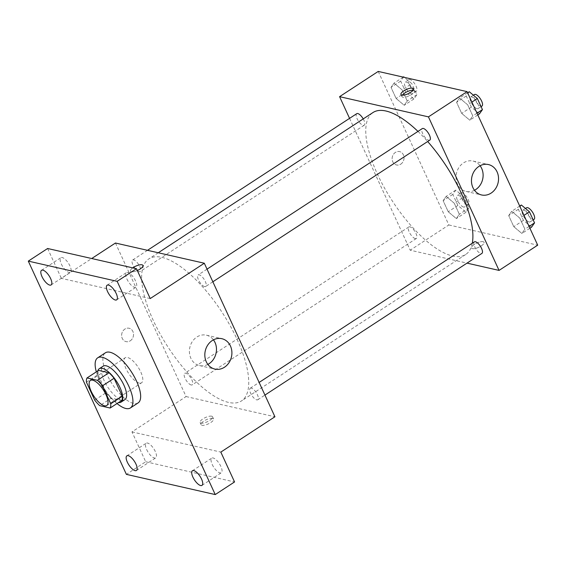 <?xml version="1.0" encoding="UTF-8"?>
<svg xmlns="http://www.w3.org/2000/svg" width="566" height="566" viewBox="0 0 566 566"><rect width="100%" height="100%" fill="white"/><g stroke="black" fill="none" stroke-linecap="round" stroke-linejoin="round"><path stroke-width="0.42" stroke-dasharray="2.83 2.12" d="M139.243 383.069A14.964 5.667 56.9 0 1 127.18 370.999A14.964 5.667 56.9 0 1 125.178 357.747A14.964 5.667 56.9 0 1 138.111 367.178A14.964 5.667 56.9 0 1 141.542 382.807A14.964 5.667 56.9 0 1 139.243 383.069M86.435 382.184L98.024 374.614L106.281 392.571L94.692 400.141M121.747 400.459L111.353 398.096L99.765 405.666M111.353 398.096A19.308 7.316 56.9 0 1 106.281 392.571M98.024 374.614A19.308 7.316 56.9 0 1 98.604 370.376M97.826 370.886A19.951 7.563 -123.1 0 0 100.302 383.175A19.951 7.563 -123.1 0 0 118.513 402.567M124.945 399.596A19.951 7.563 56.9 0 1 121.888 399.957A19.951 7.563 56.9 0 1 104.165 380.649A19.951 7.563 56.9 0 1 103.132 366.188M117.028 403.537A29.92 11.341 56.9 0 1 96.34 371.855M138.132 402.9A29.92 11.341 56.9 0 1 133.541 403.438A29.92 11.341 56.9 0 1 109.401 379.291A29.92 11.341 56.9 0 1 105.41 352.795M115.45 243.026L186.072 396.561L131.97 431.893L145.703 461.75L126.381 474.365M47.622 248.502L61.354 278.359L91.713 258.528M130.272 340.803A6.856 5.908 102.8 0 0 133.505 333.784A6.856 5.908 102.8 0 0 129.098 328.252A6.856 5.908 102.8 0 0 121.817 333.629A6.856 5.908 102.8 0 0 126.055 341.623A6.856 5.908 102.8 0 0 130.272 340.803A6.856 5.908 102.8 0 0 133.505 333.784A6.856 5.908 102.8 0 0 129.098 328.252A6.856 5.908 102.8 0 0 121.817 333.629A6.856 5.908 102.8 0 0 126.055 341.623A6.856 5.908 102.8 0 0 130.279 340.803M146.651 449.553A8.738 3.311 -123.1 0 0 155.756 457.852A8.738 3.311 -123.1 0 0 155.303 451.519A8.738 3.311 -123.1 0 0 146.198 443.22A8.738 3.311 -123.1 0 0 146.651 449.553M212.208 464.46A8.738 3.311 -123.1 0 0 221.313 472.759A8.738 3.311 -123.1 0 0 220.86 466.426A8.738 3.311 -123.1 0 0 211.755 458.127A8.738 3.311 -123.1 0 0 212.208 464.46M131.97 431.893L220.825 452.1M145.703 461.75L234.557 481.956M126.876 278.939A8.738 3.311 -123.1 0 0 135.981 287.238A8.738 3.311 -123.1 0 0 135.529 280.906A8.738 3.311 -123.1 0 0 126.423 272.607A8.738 3.311 -123.1 0 0 126.876 278.939M61.319 264.032A8.738 3.311 -123.1 0 0 70.425 272.331A8.738 3.311 -123.1 0 0 69.972 265.999A8.738 3.311 -123.1 0 0 60.866 257.7A8.738 3.311 -123.1 0 0 61.319 264.032M150.209 298.565L61.354 278.359M228.537 402.405A84.787 32.128 56.9 0 1 160.15 333.982A84.787 32.128 56.9 0 1 148.83 258.91A84.787 32.128 56.9 0 1 222.091 312.333A84.787 32.128 56.9 0 1 241.548 400.884A84.787 32.128 56.9 0 1 228.537 402.405M186.072 396.561L274.927 416.774M204.623 286.601A6.884 2.611 56.9 0 1 199.076 281.047A6.884 2.611 56.9 0 1 198.157 274.956A6.884 2.611 56.9 0 1 204.1 279.293A6.884 2.611 56.9 0 1 205.677 286.481A6.884 2.611 56.9 0 1 204.623 286.601M191.174 384.972A6.884 2.611 56.9 0 1 185.62 379.411A6.884 2.611 56.9 0 1 184.7 373.319A6.884 2.611 56.9 0 1 190.65 377.656A6.884 2.611 56.9 0 1 192.228 384.845A6.884 2.611 56.9 0 1 191.174 384.972M139.066 271.694A6.884 2.611 56.9 0 1 133.519 266.14A6.884 2.611 56.9 0 1 132.6 260.042A6.884 2.611 56.9 0 1 138.543 264.379A6.884 2.611 56.9 0 1 140.127 271.567A6.884 2.611 56.9 0 1 139.066 271.694M251.311 388.106A6.884 2.611 -123.1 0 0 250.257 388.226A6.884 2.611 -123.1 0 0 251.835 395.422A6.884 2.611 -123.1 0 0 257.785 399.752A6.884 2.611 -123.1 0 0 256.865 393.66A6.884 2.611 -123.1 0 0 251.311 388.106M142.929 265.412L142.929 265.412A6.856 2.314 155.3 0 1 138.925 269.749A6.856 2.314 155.3 0 1 131.383 271.744A6.856 2.314 155.3 0 1 130.463 271.135A6.856 2.314 155.3 0 1 132.762 267.867A6.856 2.314 155.3 0 0 130.463 271.142L130.463 271.135A6.856 2.314 155.3 0 0 131.383 271.744A6.856 2.314 155.3 0 0 137.312 270.534M212.625 418.338A6.856 2.314 -24.7 0 0 205.083 420.34A6.856 2.314 -24.7 0 0 201.086 424.677A6.856 2.314 -24.7 0 0 208.281 423.913A6.856 2.314 -24.7 0 0 213.545 418.946A6.856 2.314 -24.7 0 0 212.625 418.338M211.642 416.187A6.856 2.314 -24.7 0 0 204.1 418.189A6.856 2.314 -24.7 0 0 200.095 422.526A6.856 2.314 -24.7 0 0 207.29 421.762A6.856 2.314 -24.7 0 0 212.554 416.795A6.856 2.314 -24.7 0 0 211.642 416.187M207.864 364.412A15.586 13.428 -77.2 0 1 199.487 365.572A15.586 13.428 -77.2 0 1 189.851 347.397A15.586 13.428 -77.2 0 1 206.399 335.178A15.586 13.428 -77.2 0 1 213.446 339.848M472.292 243.231A84.787 32.128 56.9 0 1 465.677 254.523A84.787 32.128 56.9 0 1 452.666 256.037A84.787 32.128 56.9 0 1 384.279 187.615A84.787 32.128 56.9 0 1 372.959 112.549M417.97 131.404A84.787 32.128 56.9 0 1 427.663 141.514M474.386 241.866A6.884 2.611 -123.1 0 0 475.964 249.054A6.884 2.611 -123.1 0 0 481.914 253.391M363.223 118.91A6.884 2.611 56.9 0 1 364.256 125.206A6.884 2.611 56.9 0 1 363.195 125.327A6.884 2.611 56.9 0 1 357.648 119.773A6.884 2.611 56.9 0 1 356.729 113.681M415.303 238.604A6.884 2.611 56.9 0 1 409.749 233.05A6.884 2.611 56.9 0 1 408.829 226.952A6.884 2.611 56.9 0 1 414.779 231.289A6.884 2.611 56.9 0 1 416.357 238.477A6.884 2.611 56.9 0 1 415.303 238.604M429.813 140.113A6.884 2.611 56.9 0 1 428.752 140.234A6.884 2.611 56.9 0 1 423.205 134.68A6.884 2.611 56.9 0 1 422.286 128.588M349.562 118.358L410.201 250.2L467.014 263.119M378.222 71.429L448.845 224.964L410.201 250.2M400.778 164.154A6.856 5.908 102.8 0 0 404.004 157.136A6.856 5.908 102.8 0 0 399.596 151.603A6.856 5.908 102.8 0 0 392.316 156.98A6.856 5.908 102.8 0 0 396.554 164.975A6.856 5.908 102.8 0 0 400.778 164.154A6.856 5.908 102.8 0 0 404.004 157.136A6.856 5.908 102.8 0 0 399.603 151.603A6.856 5.908 102.8 0 0 392.316 156.98A6.856 5.908 102.8 0 0 396.561 164.975A6.856 5.908 102.8 0 0 400.778 164.154M467.693 104.837L459.592 98.031L456.585 102.312L461.686 113.391L469.787 120.197L472.794 115.917L467.693 104.837L459.592 98.031L456.585 102.312L461.686 113.391L469.787 120.197L472.794 115.917L467.693 104.837L471.895 102.099M454.243 203.208L446.142 196.402L443.136 200.675L448.23 211.762L456.33 218.561L459.337 214.288L454.243 203.208L446.142 196.402L443.136 200.675L448.23 211.762L456.33 218.561L459.337 214.288L454.243 203.208L463.901 196.897L455.8 190.091L452.793 194.371L457.894 205.451L465.995 212.257L468.995 207.977L463.901 196.897M448.845 224.964L537.7 245.17M402.143 89.93L394.035 83.124L391.035 87.405L396.129 98.484L404.23 105.283L407.237 101.01L402.143 89.93L394.035 83.124L391.035 87.405L396.129 98.484L404.23 105.283L407.237 101.01L402.143 89.93L411.8 83.619L404.357 77.372M519.793 218.115L511.692 211.309L508.692 215.589L513.787 226.669L521.887 233.475L524.894 229.195L519.793 218.115L511.692 211.309L508.692 215.589L513.787 226.669L521.887 233.475L524.894 229.195L519.793 218.115L523.996 215.37M483.131 241.689A6.856 2.314 -24.7 0 0 475.589 243.691A6.856 2.314 -24.7 0 0 471.584 248.028A6.856 2.314 -24.7 0 0 478.779 247.264A6.856 2.314 -24.7 0 0 484.043 242.298A6.856 2.314 -24.7 0 0 483.131 241.689A6.856 2.314 -24.7 0 0 475.589 243.691A6.856 2.314 -24.7 0 0 471.584 248.021A6.856 2.314 -24.7 0 0 478.779 247.264A6.856 2.314 -24.7 0 0 484.043 242.29A6.856 2.314 -24.7 0 0 483.123 241.689M413.046 90.235A6.856 2.314 155.3 0 1 414.418 90.907A6.856 2.314 155.3 0 1 410.414 95.244A6.856 2.314 155.3 0 1 402.872 97.246A6.856 2.314 155.3 0 1 401.952 96.637A6.856 2.314 155.3 0 1 402.334 95.159M474.499 190.289A15.586 13.428 -77.2 0 1 466.122 191.45A15.586 13.428 -77.2 0 1 456.486 173.274A15.586 13.428 -77.2 0 1 473.035 161.055A15.586 13.428 -77.2 0 1 480.081 165.725M521.357 205.005L518.35 209.279L523.444 220.358L531.552 227.164M529.16 221.971A6.884 2.611 56.9 0 1 523.607 216.417A6.884 2.611 56.9 0 1 522.687 210.319A6.884 2.611 56.9 0 1 528.637 214.655A6.884 2.611 56.9 0 1 530.215 221.844A6.884 2.611 56.9 0 1 529.16 221.971M519.715 206.074L511.692 211.309M518.35 209.279L508.692 215.589M523.444 220.358L513.787 226.669M529.91 228.232L521.887 233.475M529.09 226.457L524.894 229.195M534.078 219.318A6.884 2.611 56.9 0 1 533.023 219.445A6.884 2.611 56.9 0 1 527.47 213.891A6.884 2.611 56.9 0 1 526.55 207.8M469.256 91.727L466.25 96.001L471.344 107.08L479.444 113.886M477.06 108.693A6.884 2.611 56.9 0 1 471.506 103.139A6.884 2.611 56.9 0 1 470.587 97.041A6.884 2.611 56.9 0 1 476.537 101.378A6.884 2.611 56.9 0 1 478.114 108.566A6.884 2.611 56.9 0 1 477.06 108.693M467.615 92.796L459.592 98.031M466.25 96.001L456.585 102.312M471.344 107.08L461.686 113.391M477.81 114.955L469.787 120.197M476.989 113.179L472.794 115.917M481.977 106.047A6.884 2.611 56.9 0 1 480.923 106.167A6.884 2.611 56.9 0 1 475.369 100.614A6.884 2.611 56.9 0 1 474.45 94.522M463.604 207.057A6.884 2.611 56.9 0 1 458.05 201.503A6.884 2.611 56.9 0 1 457.13 195.411A6.884 2.611 56.9 0 1 463.08 199.748A6.884 2.611 56.9 0 1 464.658 206.937A6.884 2.611 56.9 0 1 463.604 207.057M455.8 190.091L446.142 196.402M452.793 194.371L443.136 200.675M457.894 205.451L448.23 211.762M465.995 212.257L456.33 218.561M468.995 207.977L459.337 214.288M467.466 204.538A6.884 2.611 56.9 0 1 461.92 198.984A6.884 2.611 56.9 0 1 461 192.886A6.884 2.611 56.9 0 1 466.943 197.223A6.884 2.611 56.9 0 1 468.521 204.411A6.884 2.611 56.9 0 1 467.466 204.538M403.7 76.813L400.693 81.094L405.787 92.173L413.895 98.979L416.894 94.699L411.8 83.619M411.503 93.779A6.884 2.611 56.9 0 1 405.949 88.225A6.884 2.611 56.9 0 1 405.03 82.134A6.884 2.611 56.9 0 1 410.98 86.471A6.884 2.611 56.9 0 1 412.557 93.659A6.884 2.611 56.9 0 1 411.503 93.779M403.24 77.118L394.035 83.124M400.693 81.094L391.035 87.405M405.787 92.173L396.129 98.484M413.895 98.979L404.23 105.283M416.894 94.699L407.237 101.01M415.366 91.26A6.884 2.611 56.9 0 1 409.812 85.707A6.884 2.611 56.9 0 1 408.9 79.608A6.884 2.611 56.9 0 1 414.843 83.945A6.884 2.611 56.9 0 1 416.42 91.133A6.884 2.611 56.9 0 1 415.366 91.26M106.762 405.518L141.542 382.807M90.404 380.458L125.178 357.747M51.103 284.946L70.425 272.331M41.544 270.315L60.866 257.7M136.434 470.473L155.756 457.852M126.876 455.835L146.198 443.22M201.991 485.38L221.313 472.759M192.433 470.749L211.755 458.127M116.66 299.853L135.981 287.238M107.101 285.222L126.423 272.607M200.095 422.526L201.086 424.677M212.554 416.795L213.545 418.946M199.487 365.572L214.91 369.082M206.399 335.178L221.822 338.687M158.254 252.761L148.83 258.91M465.677 254.523L241.548 400.884M257.785 399.752L264.945 395.075M250.257 388.226L259.136 382.432M147.5 250.314L132.6 260.042M364.256 125.206L140.127 271.567M408.829 226.952L184.7 373.319M416.357 238.477L192.228 384.845M207.029 269.154L198.157 274.956M212.844 281.797L205.677 286.481M414.418 90.907L413.428 88.756M401.952 96.637L400.969 94.487M466.122 191.45L481.546 194.959M473.035 161.055L488.458 164.565M525.503 208.486L522.687 210.319M533.186 219.905L530.215 221.844M473.402 95.208L470.587 97.041M481.079 106.627L478.114 108.566M461 192.886L457.13 195.411M468.521 204.411L464.658 206.937M408.9 79.608L405.03 82.134M416.42 91.133L412.557 93.659"/><path stroke-width="0.85" d="M104.469 405.78A14.964 5.667 56.9 0 1 92.4 393.71A14.964 5.667 56.9 0 1 90.404 380.458A14.964 5.667 56.9 0 1 103.33 389.889A14.964 5.667 56.9 0 1 106.762 405.518A14.964 5.667 56.9 0 1 104.469 405.78M110.731 403.791L102.474 385.835A19.308 7.316 56.9 0 0 97.402 380.31L87.015 377.947A19.308 7.316 56.9 0 0 86.435 382.184L94.692 400.141A19.308 7.316 56.9 0 0 99.765 405.666L110.151 408.029A19.308 7.316 56.9 0 0 110.731 403.791L122.327 396.221L114.07 378.265L102.474 385.835M122.327 396.221A19.308 7.316 56.9 0 1 121.747 400.459L110.151 408.029M114.07 378.265A19.308 7.316 56.9 0 0 108.997 372.739L98.604 370.376L87.015 377.947M118.513 402.567A19.951 7.563 -123.1 0 0 121.082 402.122A19.951 7.563 -123.1 0 0 116.504 381.286A19.951 7.563 -123.1 0 0 99.269 368.714A19.951 7.563 -123.1 0 0 97.826 370.886M99.269 368.714L103.132 366.188A19.951 7.563 56.9 0 1 120.367 378.76A19.951 7.563 56.9 0 1 124.945 399.596L121.082 402.122M108.997 372.739L97.402 380.31M96.34 371.855A29.92 11.341 56.9 0 1 97.677 357.839A29.92 11.341 56.9 0 1 123.537 376.694A29.92 11.341 56.9 0 1 130.399 407.952A29.92 11.341 56.9 0 1 125.808 408.482A29.92 11.341 56.9 0 1 117.028 403.537M97.677 357.839L105.41 352.795A29.92 11.341 56.9 0 1 131.262 371.65A29.92 11.341 56.9 0 1 138.132 402.9L130.399 407.952M116.207 293.521A8.738 3.311 56.9 0 1 116.66 299.853A8.738 3.311 56.9 0 1 109.111 294.348A8.738 3.311 56.9 0 1 107.101 285.222A8.738 3.311 56.9 0 1 116.207 293.521M201.538 479.048A8.738 3.311 56.9 0 1 201.991 485.38A8.738 3.311 56.9 0 1 194.442 479.876A8.738 3.311 56.9 0 1 192.433 470.749A8.738 3.311 56.9 0 1 201.538 479.048M135.981 464.141A8.738 3.311 56.9 0 1 136.434 470.473A8.738 3.311 56.9 0 1 128.885 464.962A8.738 3.311 56.9 0 1 126.876 455.835A8.738 3.311 56.9 0 1 135.981 464.141M50.65 278.613A8.738 3.311 56.9 0 1 51.103 284.946A8.738 3.311 56.9 0 1 43.554 279.441A8.738 3.311 56.9 0 1 41.544 270.315A8.738 3.311 56.9 0 1 50.65 278.613M28.3 261.117L126.381 474.365L215.236 494.571L117.155 281.33L28.3 261.117L47.622 248.502L136.477 268.709L117.155 281.33M215.236 494.571L234.557 481.956L220.825 452.1L274.927 416.774L204.312 263.232L115.45 243.026L91.713 258.528M204.312 263.232L150.209 298.565L136.477 268.709M224.497 367.214A15.586 13.428 -77.2 0 1 214.91 369.082A15.586 13.428 -77.2 0 1 205.267 350.906A15.586 13.428 -77.2 0 1 221.822 338.687A15.586 13.428 -77.2 0 1 231.834 351.26A15.586 13.428 -77.2 0 1 224.497 367.214M142.929 265.412A6.856 2.314 155.3 0 0 132.769 267.867A6.856 2.314 155.3 0 1 142.922 265.404A6.856 2.314 155.3 0 1 137.312 270.534M213.446 339.848A15.586 13.428 -77.2 0 1 209.073 363.705A15.586 13.428 -77.2 0 1 207.864 364.412M158.254 252.761L372.959 112.549A84.787 32.128 56.9 0 1 417.97 131.404M427.663 141.514A84.787 32.128 56.9 0 1 472.292 243.231M264.945 395.075L481.914 253.391A6.884 2.611 -123.1 0 0 480.994 247.292A6.884 2.611 -123.1 0 0 475.44 241.739A6.884 2.611 -123.1 0 0 474.386 241.866L259.136 382.432M147.5 250.314L356.729 113.681A6.884 2.611 56.9 0 1 363.223 118.91M207.029 269.154L422.286 128.588A6.884 2.611 56.9 0 1 428.229 132.925A6.884 2.611 56.9 0 1 429.813 140.113L212.844 281.797M467.014 263.119L499.056 270.406L428.441 116.872L339.586 96.659L349.562 118.358M499.056 270.406L537.7 245.17L467.084 91.635L378.222 71.429L339.586 96.659M467.084 91.635L428.441 116.872M491.132 193.084A15.586 13.428 -77.2 0 1 481.546 194.959A15.586 13.428 -77.2 0 1 471.91 176.783A15.586 13.428 -77.2 0 1 488.458 164.565A15.586 13.428 -77.2 0 1 498.469 177.13A15.586 13.428 -77.2 0 1 491.132 193.084M401.881 95.095A6.856 2.314 155.3 0 1 400.969 94.487A6.856 2.314 155.3 0 1 406.225 89.52A6.856 2.314 155.3 0 1 413.428 88.756A6.856 2.314 155.3 0 1 409.423 93.093A6.856 2.314 155.3 0 1 401.881 95.095M402.334 95.159A6.856 2.314 155.3 0 1 413.046 90.235M480.081 165.725A15.586 13.428 -77.2 0 1 475.709 189.582A15.586 13.428 -77.2 0 1 474.499 190.289M529.91 228.232L531.552 227.164L534.552 222.884L529.458 211.804L521.357 205.005L519.715 206.074M534.552 222.884L529.09 226.457M529.458 211.804L523.996 215.37M525.503 208.486L526.55 207.8A6.884 2.611 56.9 0 1 532.5 212.13A6.884 2.611 56.9 0 1 534.078 219.318L533.186 219.905M477.81 114.955L479.444 113.886L482.451 109.613L477.357 98.526L469.256 91.727L467.615 92.796M482.451 109.613L476.989 113.179M477.357 98.526L471.895 102.099M473.402 95.208L474.45 94.522A6.884 2.611 56.9 0 1 480.4 98.859A6.884 2.611 56.9 0 1 481.977 106.047L481.079 106.627M404.357 77.372L403.7 76.813L403.24 77.118"/></g></svg>
